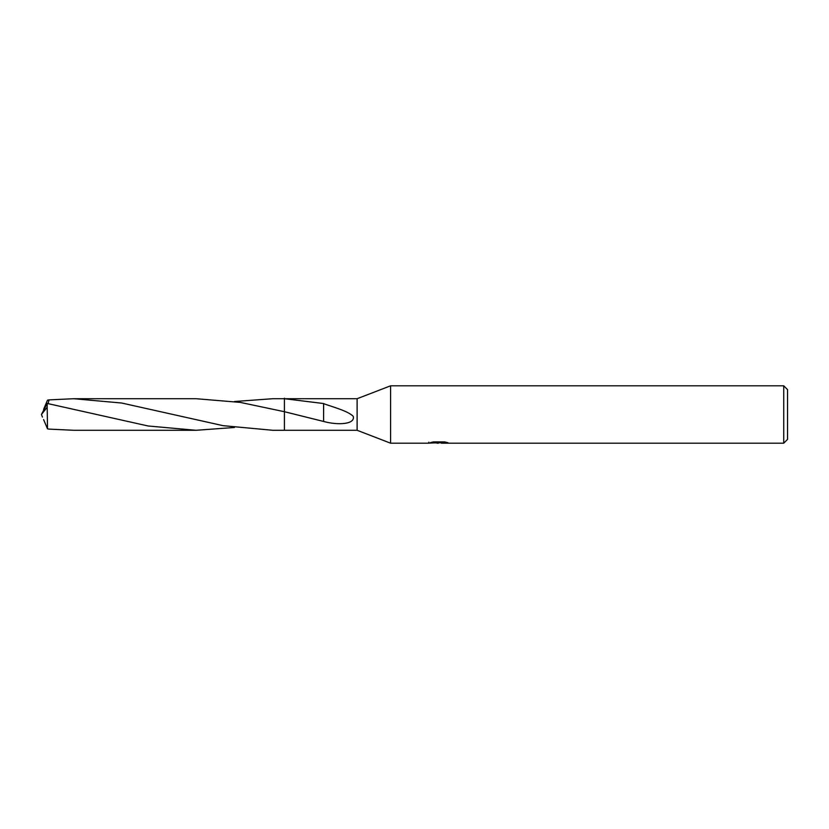 <?xml version="1.0" encoding="UTF-8"?>
<svg xmlns="http://www.w3.org/2000/svg" width="829" height="829" viewBox="0 0 829 829"><rect width="100%" height="100%" fill="white"/><g stroke="black" fill="none" stroke-linecap="round" stroke-linejoin="round"><path stroke-width="1.24" d="M428.852 442.178L428.655 443.194L390.583 443.194L357.112 430.282L357.112 398.718L390.583 385.806L783.726 385.806L787.55 389.63L787.55 439.37L783.726 443.194L441.453 443.194L441.339 442.22L442.779 441.898M390.583 443.194L390.583 385.806M441.339 442.748L435.08 442.914M438.417 443.194L437.059 443.194M783.726 443.194L783.726 385.806M428.852 443.132L439.567 442.655L430.386 442.655L433.38 441.898L444.696 441.898L447.981 442.738L441.339 443.183M357.112 430.282L284.409 430.292L284.42 411.712L240.296 402.397L196.058 398.708L73.688 398.718L121.687 403.029L223.105 425.671L272.855 430.292L284.409 430.292L284.409 411.712L323.6 421.453C338.584 425.578 355.548 424.137 353.206 416.293C347.548 410.759 332.823 407.039 323.6 403.661L323.6 421.246M234.452 401.516L272.855 398.708L357.112 398.718M272.855 398.708L284.409 398.708L323.611 403.536L323.611 411.578M439.567 441.898L439.567 442.655M284.409 411.516L284.409 398.231M234.452 427.484L196.058 430.292L148.09 425.982L47.191 403.443L41.45 414.5L47.191 407.194L47.191 403.443M47.191 407.194L47.512 428.852L49.066 429.111L73.688 430.282L196.058 430.292M284.409 430.292L284.409 411.712M48.041 403.599L49.066 399.889L73.688 398.718M43.595 409.422L47.512 400.148L49.066 399.889M43.595 419.578L47.512 428.852M42.445 417.08L41.45 414.5M439.567 442.24L441.339 442.24"/></g></svg>
